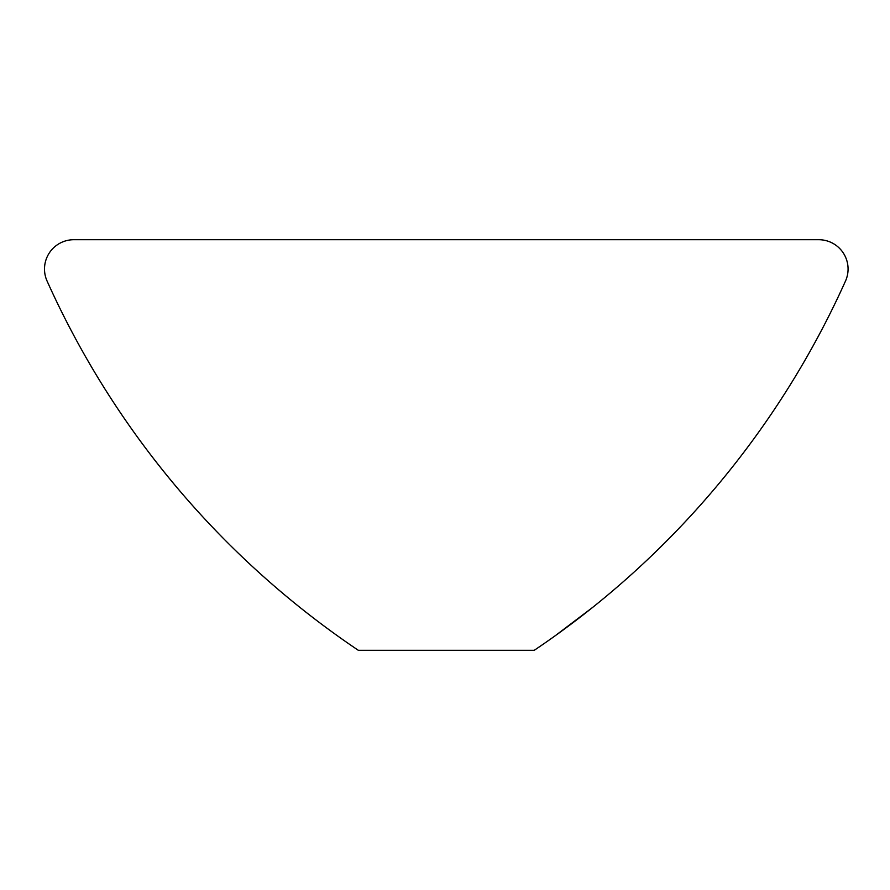 <?xml version="1.0" encoding="UTF-8"?>
<svg xmlns="http://www.w3.org/2000/svg" width="890" height="890" viewBox="0 0 890 890"><rect width="100%" height="100%" fill="white"/><g stroke="black" fill="none" stroke-linecap="round" stroke-linejoin="round"><path stroke-width="1.33" d="M47.081 281.051A29.326 29.326 0 0 1 73.826 239.71L818.744 239.71A29.326 29.326 0 0 1 845.5 281.051A879.832 879.832 0 0 1 534.267 650.29L358.303 650.29A879.832 879.832 0 0 1 47.081 281.051M534.267 650.29C561.735 631.322 561.735 631.322 534.267 650.29L543.1 644.271M555.048 635.872L549.152 640.055M555.026 635.883L592.996 607.136"/></g></svg>
